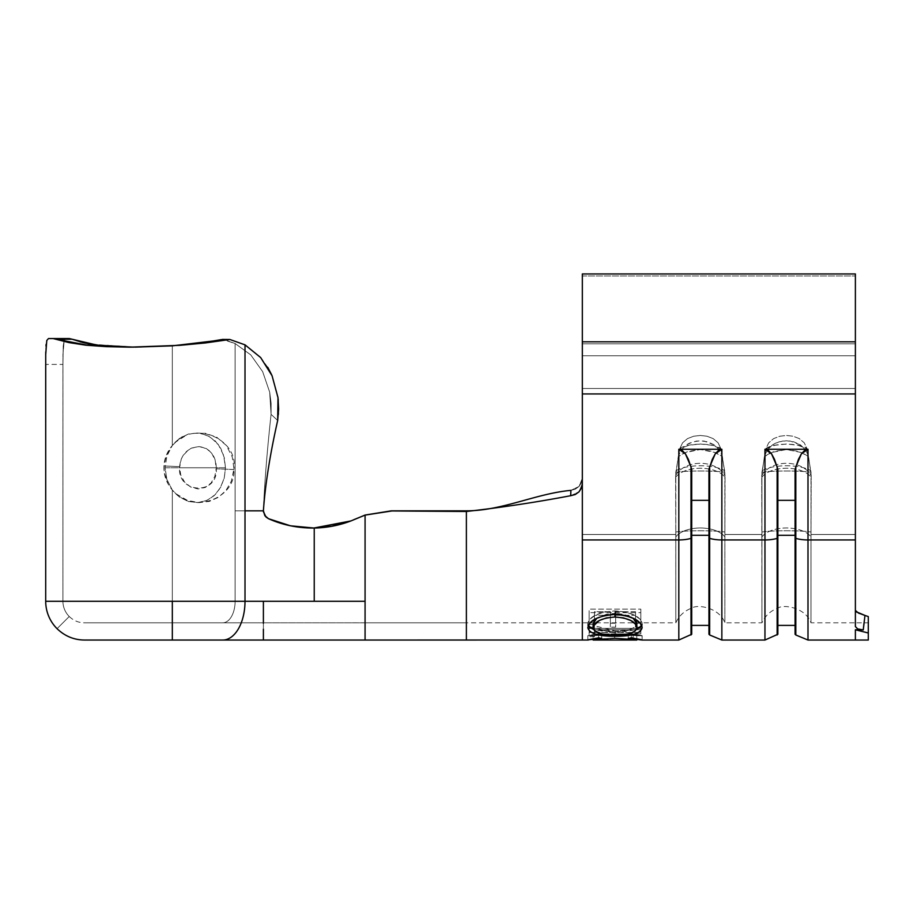 <?xml version="1.0" encoding="UTF-8"?>
<svg xmlns="http://www.w3.org/2000/svg" width="914" height="914" viewBox="0 0 914 914"><rect width="100%" height="100%" fill="white"/><g stroke="black" fill="none" stroke-linecap="round" stroke-linejoin="round"><path stroke-width="0.69" stroke-dasharray="4.57 3.43" d="M216.287 467.762C216.001 455.972 210.437 448.911 199.629 446.603C187.633 447.597 180.961 454.281 179.601 466.666L163.96 465.957C164.394 458.405 167.171 451.585 172.323 445.484C193.905 418.486 239.308 439.863 233.79 469.499L216.275 468.825L215.156 460.13L211.774 453.413L209.272 450.693L206.244 448.546L199.103 446.569L191.654 448.043L188.284 449.974L183.017 455.64L181.246 459.102L179.578 467.762L216.287 467.762L179.578 467.762L180.858 475.394L184.628 482.124L190.603 486.991L197.972 488.956L205.273 487.47L211.123 482.958L214.836 476.388L216.287 467.762M66.128 338.557L64.174 340.488L66.128 338.557L48.465 338.557L69.338 338.557L48.465 338.557L69.338 338.557L66.128 338.557L64.174 340.488L62.952 354.461L62.929 601.275A21.536 21.536 0 0 0 69.236 616.504L57.056 628.683A38.765 38.765 0 0 1 45.7 601.275L245.009 601.275A38.765 22.256 -90 0 1 222.753 640.04L172.323 640.04L172.323 601.275L172.323 622.811L84.465 622.811L222.753 622.811A21.536 12.362 -90 0 0 235.115 601.275L172.323 601.275L172.323 622.811L172.323 601.275L62.929 601.275A21.536 21.536 0 0 0 69.236 616.504A21.536 21.536 0 0 1 62.929 601.275L172.323 601.275L62.929 601.275L62.952 354.438L64.174 340.476L66.128 338.557L48.465 338.557L53.126 338.557L75.554 343.813L102.871 346.486L136.083 347.149L172.323 345.846L172.323 445.484L172.323 345.846L172.323 445.484L166.885 456.04L165.057 467.762L166.896 479.496L172.323 490.041L179.407 497.045L188.273 501.455L198.007 502.586L207.329 500.198L215.144 494.703L220.868 486.922L224.318 477.702L225.461 467.762L165.057 467.762L166.896 479.496L172.323 490.041L178.333 496.233L188.273 501.455L197.95 502.597L206.575 500.541L214.047 495.742L220.137 488.247L224.227 478.079L225.461 467.762L223.679 455.458L218.297 444.49L209.832 436.663L200.177 433.179M396.459 640.04L466.38 640.04L466.38 620.332L466.38 640.04L365.074 640.04L365.074 515.108L365.074 601.275L314.233 601.275L314.233 528.052L314.233 601.275L172.323 601.275L172.323 640.04L84.465 640.04M225.712 340.145L235.115 343.527L235.115 510.835L263.392 510.835L235.115 510.835L263.392 510.835L245.009 510.835L245.009 601.275L172.323 601.275L172.323 490.041L172.323 601.275L45.7 601.275L45.723 354.472L45.7 364.4L62.929 364.4L62.929 601.275L172.323 601.275L172.323 490.041L172.323 601.275L235.115 601.275L235.115 343.527L235.115 601.275A21.536 12.362 -90 0 1 222.753 622.811L172.323 622.811L172.323 601.275L365.074 601.275L365.074 622.811L466.38 622.811L466.38 510.835C502.449 510.835 535.433 493.663 570.919 490.361L570.679 495.708C536.141 502.266 501.375 507.533 466.38 511.486L466.38 622.811L466.38 510.835L391.295 510.835L466.38 510.835L466.38 511.486C501.375 507.533 536.141 502.266 570.679 495.708L575.214 494.543L578.973 491.858L581.464 488.053L582.332 483.632L582.332 355.786L855.378 355.786L855.378 393.945L582.332 393.945L582.332 343.813L855.378 343.813L855.378 355.786L582.332 355.786L582.332 273.96L582.332 483.632L582.332 393.945L855.378 393.945L855.378 626.57L855.378 610.381L855.378 622.811L855.378 610.381L856.155 611.717M313.685 528.052L309.24 528.018C295.199 527.607 281.615 524.499 268.488 518.695L290.721 525.858M182.366 436.595L174.871 442.467M176.299 493.971L187.473 500.426L198.921 502.631L209.272 501.409L218.309 497.376L225.861 490.647L231.345 481.21L233.79 469.499C236.395 498.084 192.191 515.485 172.323 490.041C166.325 482.866 163.537 474.846 163.96 465.957L166.428 455.035L172.323 445.484L166.885 456.04L165.057 467.762L225.461 467.762L224.33 457.868L220.902 448.648L215.201 440.879L207.421 435.384L198.132 432.95L188.387 434.036L179.452 438.457L172.323 445.484L172.323 345.846L204.462 342.453M46.088 344.464L46.785 340.499L45.723 354.472L45.7 601.275L62.929 601.275L45.7 601.275L62.929 601.275L62.929 364.4L45.7 364.4M45.757 351.833L45.963 346.075M233.79 469.499L216.275 468.825C218.195 495.285 177.624 493.937 179.578 467.762L179.601 466.666L163.96 465.957L164.223 472.355L168.119 484.043M868.3 638.28L868.3 616.584L868.3 622.811L868.3 616.584L864.975 615.43L868.3 616.584L868.3 632.991L855.378 629.78L855.378 640.04L855.378 629.78L868.3 632.991L868.3 638.475M858.543 613.088L855.378 610.381L855.378 626.57L857.64 628.901L863.25 629.94L855.378 629.78L863.25 629.94L864.975 615.43L859.457 613.477M863.342 614.894L858.292 612.974M582.332 483.632L578.985 491.858L582.332 483.632L582.332 478.296L582.332 483.632L582.332 478.296L579.065 486.442L570.919 490.361L579.053 486.442L582.332 478.296L582.332 534.496L582.332 478.296L581.487 482.661L579.065 486.442L575.374 489.127L570.919 490.361L575.374 489.127L579.053 486.442L581.487 482.661L582.332 478.296L582.332 622.811L582.332 534.496L675.8 534.496L582.332 534.496L675.8 534.496L675.812 622.811L675.8 472.31L679.822 448.591L682.564 442.822L687.522 438.594L693.715 436.218L700.353 435.464L706.956 436.218L713.149 438.594L718.107 442.81L720.849 448.591L724.871 472.31L724.859 534.496L761.945 534.496L724.871 534.496L724.859 622.8L724.859 534.496L761.945 534.496L761.956 622.811L761.945 472.31L765.955 448.591L768.697 442.822L773.655 438.594L779.848 436.218L786.497 435.464L793.101 436.218L799.282 438.594L804.24 442.81L806.982 448.591L811.004 472.31L811.004 534.496L855.378 534.496L811.004 534.496L811.198 475.748L808.547 456.577L805.782 450.008L800.55 444.947L793.832 441.839L786.417 440.777L779.071 441.839L772.387 444.958L767.177 449.996L764.39 456.577L761.75 475.748L761.945 534.496L724.871 534.496L725.053 475.748L722.414 456.577L719.638 450.008L714.417 444.947L707.699 441.839L700.284 440.777L692.938 441.839L686.243 444.958L681.033 449.996L678.257 456.577L675.617 475.748L675.8 534.496L582.332 534.496L582.332 388.496L855.378 388.496L855.378 355.786L582.332 355.786L582.332 273.96L582.332 275.959L855.378 275.959L582.332 275.959L582.332 343.813L855.378 343.813L582.332 343.813L582.332 388.496L855.378 388.496L855.378 534.496L855.378 388.496L582.332 388.496L582.332 478.296L582.332 388.496L855.378 388.496L855.378 275.959L855.378 343.813L582.332 343.813L582.332 275.959L855.378 275.959L582.332 275.959L582.332 388.496L582.332 355.786L855.378 355.786L855.378 341.813L582.332 341.813L855.378 341.813L855.378 273.96L582.332 273.96L582.332 275.959L582.332 273.96L855.378 273.96L855.378 613.762L855.378 273.96L855.378 539.946L807.987 539.946L807.987 449.254L764.961 449.254L764.961 539.946L721.854 539.946L721.854 449.254L678.816 449.254L678.816 539.946L582.332 539.946L582.332 483.632L582.332 539.946L678.816 539.946L678.816 640.04L678.816 449.254L682.175 450.419L685.409 453.835L688.391 459.388L691.715 469.373L691.715 535.307L691.715 500.335L708.944 500.335L708.944 625.393L708.944 500.335L691.715 500.335L691.715 469.373L691.007 466.86L691.007 538.346L691.715 538.118L691.715 469.373L691.715 634.27L691.715 538.118L691.007 538.346L691.007 634.99L691.007 538.346A17.229 5.45 0 0 1 678.816 539.946M184.754 436.218L175.956 441.85M233.835 467.762L232.225 456.851L226.249 445.369L216.664 437.166L205.524 433.316L194.682 433.282M104.756 345.938L141.019 347.149L172.323 345.846L201.606 343.378L229.86 339.482L245.009 344.841L245.009 601.275L365.074 601.275L365.074 515.108L391.546 511.006L466.38 511.486L466.38 527.652L466.38 511.486L391.295 510.835L365.074 515.108L350.965 520.923C337.472 526.064 323.59 528.429 309.32 528.018L288.196 525.31L268.488 518.695L290.538 525.824M99.615 345.423L102.642 345.743M91.297 344.281L136.392 347.171L86.304 345.161L53.126 338.557L69.338 338.557L80.569 341.973M582.332 640.04L582.332 539.946L582.332 640.04M634.373 634.19L625.633 635.744M637.149 639.389L614.676 637.949L593.117 639.377M636.841 640.006L615.031 638.658L615.031 634.396L636.841 635.698L628.238 634.202L631.311 633.573L642.142 635.698L614.676 633.699L587.816 635.698L598.624 633.573L601.732 634.202L601.732 638.463L601.732 634.202L593.117 635.71L615.031 634.396L615.031 638.658L593.117 640.017L615.031 638.658L636.772 640.04M594.443 628.478L589.142 628.478L589.142 636.681L594.443 636.681L594.443 633.87L640.817 633.87L640.817 632.465L594.443 632.465L594.443 628.478L594.443 636.681L589.142 636.681L589.142 624.513L589.142 636.681L589.142 632.477L594.443 632.477L594.443 629.746L594.443 633.87L594.443 632.477L640.817 632.465L640.817 633.87L594.443 633.87L594.443 629.746L640.817 629.746L640.817 633.87L640.817 628.375L640.817 632.465L640.817 628.375L594.443 628.375L594.443 632.465L594.329 624.513L594.443 628.375L640.817 628.375L640.817 629.746L594.443 629.746L594.443 632.477L589.142 632.477L589.142 624.513L589.142 628.478L594.443 628.478M589.142 612.643L589.142 627.153L594.443 627.153L594.443 624.365L594.443 627.153L589.142 627.153L589.142 623.234L594.443 623.234L594.443 624.319L594.443 615.282L610.346 615.282L610.346 627.153L615.648 627.153L615.648 615.282L635.516 615.282L635.516 627.153L640.817 627.153L640.817 612.643L589.142 612.643L640.817 612.643L640.817 627.153L635.516 627.153L635.516 611.706L635.516 615.282L615.648 615.282L615.648 627.153L610.346 627.153L610.346 611.706L610.346 615.282L594.443 615.282L594.443 624.319L594.443 611.706L594.443 615.282L594.443 611.706L610.346 611.706L610.346 627.153L610.346 623.234L615.648 623.234L615.648 627.153L615.648 611.706L615.648 615.282L615.648 611.706L635.516 611.706L635.516 627.153L635.516 623.234L640.817 623.234L640.817 627.153L640.817 609.135L640.817 612.643L640.817 609.135L589.142 609.135L589.142 627.153L589.142 612.643M767.177 449.996L772.387 444.958L775.586 443.153L782.692 441.051L790.176 441.039L800.55 444.947L805.782 450.008L808.547 456.577L798.927 451.425L786.428 449.517L773.998 451.436L764.39 456.577L761.75 475.748L761.956 622.811L761.945 472.31L765.955 448.591L775.175 445.244L786.474 443.998L797.785 445.244L806.982 448.591L811.004 472.31L810.992 622.8L811.004 534.496L855.378 534.496L811.004 534.496L811.198 475.748L808.547 456.577L802.241 452.693L786.428 449.517L770.696 452.693L764.39 456.577L767.303 449.825M681.033 449.996L686.243 444.958L689.453 443.153L696.559 441.051L704.043 441.039L714.417 444.947L719.512 449.825L722.414 456.577L712.783 451.425L700.295 449.517L687.854 451.436L678.257 456.577L675.617 475.748L675.812 536.929A26.472 14.201 180 0 1 700.33 527.984A26.472 14.201 180 0 1 724.905 536.918A26.472 14.201 0 0 0 700.33 527.984A26.472 14.201 0 0 0 675.766 536.918L675.812 622.811L675.8 472.31L679.822 448.591L689.042 445.244L700.341 443.998L711.64 445.244L720.849 448.591L724.871 472.31L724.859 534.496L725.053 475.748L722.414 456.577L716.108 452.693L700.284 449.517L684.563 452.693L678.257 456.577L681.159 449.825M595.951 622.811L675.812 622.811C679.056 615.773 684.312 610.895 691.59 608.176C697.451 603.914 719.421 607.616 724.859 622.811L761.945 622.811C765.189 615.773 770.445 610.895 777.734 608.176C783.595 603.914 805.554 607.616 810.992 622.811L855.378 622.811L855.378 534.496L855.378 622.811L864.038 622.811L864.975 615.43M764.961 539.946L764.961 640.04L764.961 449.254L768.32 450.419L771.553 453.835L774.524 459.388L777.86 469.373L777.86 535.307L777.86 500.335L795.089 500.335L795.089 625.393L795.089 500.335L777.86 500.335L777.86 469.373L777.14 466.86L777.14 538.346L777.86 538.118L777.86 469.373L777.86 634.27L777.86 538.118L777.14 538.346L777.14 634.99L777.14 538.346A17.229 5.45 0 0 1 764.961 539.946L721.854 539.946A17.229 5.45 0 0 1 709.664 538.346L708.944 538.118L708.944 469.373L708.944 500.335L708.944 469.373L712.28 459.388L715.251 453.835L718.484 450.419L721.854 449.254L678.816 449.254L685.409 453.835L691.007 466.86L691.007 538.346M721.854 640.04L721.854 539.946L721.854 640.04M807.987 539.946A17.229 5.45 0 0 1 795.808 538.346L795.089 538.118L795.089 469.373L795.089 500.335L795.089 469.373L795.808 466.86L795.089 634.27L795.089 469.373L795.089 500.335L795.089 469.373L798.413 459.388L801.395 453.835L804.628 450.419L807.987 449.254L807.987 640.04L807.987 539.946L855.378 539.946L855.378 626.57L857.64 628.901L863.284 629.563M761.705 475.737A26.472 19.183 180 0 1 786.474 463.318A26.472 19.183 180 0 1 811.244 475.737A26.472 19.183 0 0 0 786.474 463.318A26.472 19.183 0 0 0 761.705 475.737M761.888 477.188A26.472 14.201 180 0 1 786.474 468.242A26.472 14.201 180 0 1 811.049 477.188A26.472 14.201 0 0 0 786.474 468.242A26.472 14.201 0 0 0 761.888 477.188M810.992 536.929L810.992 622.8L810.992 536.929M761.899 536.918A26.472 14.201 180 0 1 786.474 527.984A26.472 14.201 180 0 1 811.038 536.918A26.472 14.201 0 0 0 786.474 527.984A26.472 14.201 0 0 0 761.899 536.918M761.888 532.051A26.472 2.057 0 0 1 786.474 530.76A26.472 2.057 0 0 1 811.049 532.051A26.472 2.057 180 0 0 786.474 530.76A26.472 2.057 180 0 0 761.888 532.051M761.888 472.298A26.472 2.057 0 0 1 786.474 471.007A26.472 2.057 0 0 1 811.049 472.298A26.472 2.057 180 0 0 786.474 471.007A26.472 2.057 180 0 0 761.888 472.298M762.242 470.79A26.472 8.375 0 0 1 786.474 465.774A26.472 8.375 0 0 1 810.707 470.79A26.472 8.375 180 0 0 786.474 465.774A26.472 8.375 180 0 0 762.242 470.79M765.955 448.591C773.518 442.719 799.476 442.753 806.982 448.591L804.24 442.81L799.282 438.594L793.101 436.218L786.497 435.464L779.848 436.218L773.655 438.594L768.697 442.822L765.955 448.591M777.86 535.307L795.089 535.307L795.089 625.393L795.089 500.335L795.089 535.307L777.86 535.307L777.86 625.393L777.86 535.307M795.808 538.346L795.808 634.99L795.808 466.86L801.395 453.835L807.987 449.254L764.961 449.254L771.553 453.835L777.14 466.86L777.14 538.346M675.56 475.737A26.472 19.183 180 0 1 700.33 463.318A26.472 19.183 180 0 1 725.099 475.737A26.472 19.183 0 0 0 700.33 463.318A26.472 19.183 0 0 0 675.56 475.737M675.754 477.188A26.472 14.201 180 0 1 700.33 468.242A26.472 14.201 180 0 1 724.916 477.188A26.472 14.201 0 0 0 700.33 468.242A26.472 14.201 0 0 0 675.754 477.188M724.859 536.929L724.859 622.8L724.859 536.929M675.754 532.051A26.472 2.057 0 0 1 700.33 530.76A26.472 2.057 0 0 1 724.916 532.051A26.472 2.057 180 0 0 700.33 530.76A26.472 2.057 180 0 0 675.754 532.051M675.754 472.298A26.472 2.057 0 0 1 700.33 471.007A26.472 2.057 0 0 1 724.916 472.298A26.472 2.057 180 0 0 700.33 471.007A26.472 2.057 180 0 0 675.754 472.298M676.097 470.79A26.472 8.375 0 0 1 700.33 465.774A26.472 8.375 0 0 1 724.574 470.79A26.472 8.375 180 0 0 700.33 465.774A26.472 8.375 180 0 0 676.097 470.79M679.822 448.591C687.385 442.719 713.331 442.753 720.849 448.591L718.107 442.81L713.149 438.594L706.956 436.218L700.353 435.464L693.715 436.218L687.522 438.594L682.564 442.822L679.822 448.591M691.715 535.307L708.944 535.307L708.944 625.393L708.944 500.335L708.944 535.307L691.715 535.307L691.715 625.393L691.715 535.307M709.664 538.346L708.944 538.118L708.944 634.27L708.944 469.373L708.944 500.335L708.944 469.373L709.664 466.86L709.664 634.99L709.664 466.86L715.251 453.835L721.854 449.254L721.854 539.946M582.332 534.496L582.332 622.811L582.332 534.496M570.679 495.708L578.973 491.858L570.679 495.708L570.919 490.361C535.433 493.663 502.449 510.835 466.38 510.835L466.38 622.811L263.392 622.811L263.392 601.275L365.074 601.275L365.074 515.05L365.074 627.084M466.38 620.332L466.38 527.652L466.38 620.332M365.074 627.095L365.074 637.207M365.074 627.198L365.052 626.307M365.269 640.04L222.753 640.04A38.765 22.256 90 0 0 245.009 601.275L263.392 601.275L263.392 640.04L172.323 640.04M365.074 613.785L365.074 616.653M365.063 621.234L365.074 616.721L365.074 622.811L84.465 622.811L466.38 622.811L365.074 622.811L365.074 601.275L235.115 601.275A21.536 12.362 90 0 1 222.753 622.811L263.392 622.811L263.392 601.275L263.392 622.811L222.753 622.811A21.536 12.362 90 0 0 235.115 601.275L365.074 601.275L365.074 515.073L353.821 519.678M365.074 622.8L263.392 622.811L263.392 601.275L263.392 616.562M64.174 340.488L63.226 346.063L62.929 364.4L63.226 346.04L64.174 340.476M130.736 347.171L172.323 345.846L200.863 342.956L178.95 345.321L133.718 347.16L172.152 345.858M226.066 339.448L172.323 345.846M278.393 414.293L277.673 420.509L271.07 414.339C267.014 451.95 264.454 484.112 263.392 510.835C264.454 484.112 267.014 451.95 271.07 414.339L269.676 392.129L262.638 371.61L250.722 354.849L235.115 343.527L250.779 354.918L262.695 371.701L269.699 392.243L271.07 414.339L271.115 403.188L269.676 392.129L262.638 371.61L250.722 354.849L235.115 343.527L222.353 339.425L235.115 343.527L235.115 510.835L263.392 510.835L245.009 510.835L245.009 344.841L260.639 357.523L272.064 375.745L277.982 397.544L278.633 409.061L277.673 420.509C269.95 454.806 265.197 484.911 263.392 510.835C265.197 484.911 269.95 454.806 277.673 420.509L271.07 414.339C267.014 451.95 264.454 484.112 263.392 510.835C264.454 484.112 267.014 451.95 271.07 414.339L271.115 403.223L269.699 392.243L262.695 371.701L250.779 354.918L235.115 343.527L225.735 340.145M263.392 635.287L263.392 623.314M267.756 367.325L260.639 357.523L245.009 344.841L229.86 339.482L221.462 339.585M278.199 399.384L271.595 374.683M69.338 338.557L72.137 339.231L56.36 339.231L72.137 339.231L83.06 342.601M222.353 339.425L229.86 339.482M57.056 628.683A38.765 38.765 0 0 1 45.7 601.275A38.765 38.765 0 0 0 57.056 628.683L69.236 616.504A21.536 21.536 0 0 1 62.929 601.275L45.7 601.275M48.465 338.557L46.785 340.499M365.074 640.04L263.392 640.04L263.392 629.083M365.074 616.721L365.074 601.275M466.38 640.04L466.38 594.123M264.82 515.587L263.392 510.835M309.32 528.018L288.196 525.31L268.488 518.695L288.047 525.276L309.595 528.029M330.697 526.498L313.593 528.052L330.697 526.498M594.443 627.153L594.443 624.365L594.443 627.153M589.142 623.234L589.142 609.135L640.817 609.135L640.817 623.234L635.516 623.234L635.516 611.706L615.648 611.706L615.648 623.234L610.346 623.234L610.346 611.706L594.443 611.706L594.443 623.234L589.142 623.234M594.294 624.513L589.142 624.513L594.294 624.513M596.122 633.905L587.816 635.698L587.816 640.006L587.816 635.698L614.676 633.699L614.676 637.949L614.676 633.699L633.105 634.636L633.105 638.909L633.105 634.636L642.142 635.698L642.142 640.006L641.994 635.596L631.311 633.573L631.311 637.812L631.311 633.573L628.238 634.202L628.238 638.463L628.238 634.202L636.715 635.63L636.841 638.669L636.841 635.698L615.031 634.396L593.117 635.71L593.117 638.658L593.232 635.63L601.732 634.202L598.624 633.573L598.624 637.812L598.624 633.573L595.105 634.053M587.816 640.006L614.676 637.949L636.841 639.354M641.502 635.687L642.142 635.698M593.266 635.733L588.239 635.71M588.228 625.61L587.816 623.828C589.142 616.516 598.19 612.209 614.962 610.906L614.962 614.459L614.962 610.906C631.551 612.174 640.623 616.436 642.142 623.668L642.142 627.61L642.142 623.668L641.742 625.542M636.464 629.403L615.213 632.02L615.213 636.213L615.213 632.02L593.54 629.426L604.782 631.574L615.213 632.02L625.622 631.574L636.464 629.403M641.685 625.656L642.028 622.594L640.177 619.258L634.213 615.042L625.404 611.957L614.962 610.906L604.428 611.969L595.562 615.111L589.69 619.384L588.262 621.657L587.816 627.769L587.816 623.828L588.605 626.239M617.327 630.911L606.679 630.511L599.493 629.152L594.774 626.844L593.117 623.736L593.654 625.587L615.191 630.934C628.581 630.911 635.79 628.512 636.841 623.736L635.276 626.878L630.534 629.163L617.327 630.911M630.683 616.721L633.014 618.138L614.951 613.385L623.519 614.254L630.683 616.721M596.705 618.412L606.428 614.254L614.951 613.385L614.951 614.459L614.951 613.385L597.47 617.864M615.191 635.093L615.191 630.934L615.191 635.093M858.349 612.997L855.378 610.381L855.378 626.57L855.378 610.381M863.25 629.94L857.64 628.901L855.378 626.57M69.236 616.504C73.657 620.697 78.73 622.8 84.465 622.811M868.3 622.811L864.038 622.811M595.882 622.811L466.38 622.811M636.692 635.733L642.005 635.733"/><path stroke-width="1.37" d="M45.723 354.541L46.785 340.499L45.723 354.449L45.7 601.275L172.323 601.275L172.323 640.04L84.465 640.04L172.323 640.04L172.323 601.275L45.7 601.275A38.765 38.765 0 0 0 57.056 628.683L57.056 628.683C64.825 636.155 73.965 639.937 84.465 640.04L222.753 640.04A38.765 22.256 -90 0 0 245.009 601.275L245.009 510.835L263.392 510.835L265.071 515.942L268.488 518.695C282.666 525.047 297.907 528.166 314.233 528.052C327.063 527.766 339.311 525.39 350.965 520.923L365.074 515.108L365.074 601.275L314.233 601.275L314.233 528.052L314.233 601.275L245.009 601.275L245.009 344.841L229.86 339.482L205.399 342.944L180.047 345.321L129.434 347.171L106.241 346.646L85.825 345.184L68.938 342.59L53.126 338.557L48.465 338.557L46.785 340.499L48.465 338.557L66.128 338.557M391.295 510.835L365.074 515.108L350.965 520.923L365.074 515.05L391.295 510.835L365.074 515.05L350.965 520.923L333.142 526.053L314.233 528.052L290.538 525.824L314.233 528.052C326.995 527.778 339.243 525.401 350.965 520.923L365.074 515.073L365.074 601.275L263.392 601.275L263.392 616.562L263.392 601.275L172.323 601.275L245.009 601.275A38.765 22.256 90 0 1 222.753 640.04L466.38 640.04L466.38 527.549L466.38 594.123M172.403 345.846L226.066 339.448M45.963 346.075L46.088 344.464M45.723 354.461L45.757 351.833M45.7 601.275L45.7 363.943M868.3 638.28L868.3 632.991L855.378 629.78L855.378 640.04L868.3 640.04L868.3 616.584L864.975 615.43L863.25 629.94L855.378 629.78L868.3 632.991L868.3 633.79M868.3 632.991L868.3 616.584L863.342 614.894M859.457 613.477L858.543 613.088M856.806 612.186L855.378 610.381L858.349 612.997L864.884 615.396M855.378 539.946L855.378 273.96L582.332 273.96L582.332 341.813L582.332 273.96L855.378 273.96L855.378 341.813L582.332 341.813L582.332 393.945L582.332 341.813L855.378 341.813L855.378 393.945L582.332 393.945L582.332 483.632L582.332 393.945L855.378 393.945L855.378 539.946L807.987 539.946L855.378 539.946L855.378 626.57L855.378 539.946M102.642 345.743L104.756 345.938M80.112 341.847L99.706 345.435M582.332 539.946L582.332 640.04L582.332 539.946L678.816 539.946L582.332 539.946L582.332 483.632L582.332 539.946M856.155 611.717L864.975 615.43L863.25 629.94L855.378 629.78L855.378 640.04L807.987 640.04L795.808 634.99L795.808 466.86L801.395 453.835L807.987 449.254L804.628 450.419L801.395 453.835L798.413 459.388L795.089 469.373L795.089 538.118L795.808 538.346A17.229 5.45 0 0 0 807.987 539.946L807.987 449.254L764.961 449.254L771.553 453.835L777.14 466.86L777.14 634.99L777.14 538.346A17.229 5.45 180 0 1 764.961 539.946A17.229 5.45 -0 0 0 777.14 538.346L777.86 538.118L777.86 634.27L777.86 469.373L777.86 538.118L777.14 538.346L777.14 466.86L777.86 469.373L774.524 459.388L771.553 453.835L768.32 450.419L764.961 449.254L764.961 640.04L764.961 539.946L721.854 539.946L721.854 449.254L678.816 449.254L685.409 453.835L691.007 466.86L691.007 634.99L691.007 538.346A17.229 5.45 180 0 1 678.816 539.946A17.229 5.45 0 0 0 691.007 538.346L691.715 538.118L691.715 634.27L691.715 469.373L691.715 538.118L691.007 538.346L691.007 466.86L691.715 469.373L688.391 459.388L685.409 453.835L682.175 450.419L678.816 449.254L678.816 640.04L678.816 449.254L721.854 449.254L721.854 539.946L764.961 539.946L764.961 449.254L807.987 449.254L807.987 640.04L807.987 539.946A17.229 5.45 180 0 1 795.808 538.346L795.089 538.118L795.089 634.27L795.808 634.99L795.808 466.86L795.089 469.373L795.089 634.27M625.633 635.744L604.782 635.756L595.871 634.27L589.896 631.597L587.816 627.769L589.69 623.199L595.562 618.789L604.428 615.556L612.266 614.528L620.298 614.722L625.427 615.556L634.213 618.721L640.177 623.051L642.142 627.61L640.223 631.471L634.373 634.19M593.117 639.377L588.445 639.731L598.624 637.812L601.732 638.463L593.494 640.029M588.239 640.017L365.269 640.04M636.51 640.029L628.238 638.463L631.311 637.812L641.514 639.731L637.149 639.389M636.841 639.354L641.251 639.96M777.86 634.27L764.961 640.04L721.854 640.04L709.664 634.99L709.664 466.86L715.251 453.835L721.854 449.254L718.484 450.419L715.251 453.835L712.28 459.388L708.944 469.373L708.944 538.118L709.664 538.346A17.229 5.45 0 0 0 721.854 539.946L721.854 640.04L721.854 539.946A17.229 5.45 180 0 1 709.664 538.346L708.944 538.118L708.944 634.27L709.664 634.99L709.664 466.86L708.944 469.373L708.944 634.27M863.25 629.94L857.64 628.901L855.378 626.57M795.089 500.335L777.86 500.335L795.089 500.335M795.089 535.307L777.86 535.307L795.089 535.307M708.944 500.335L691.715 500.335L708.944 500.335M708.944 535.307L691.715 535.307L708.944 535.307M582.332 483.632L581.464 488.042L578.985 491.858L575.226 494.531L570.679 495.708L570.919 490.361C535.433 493.663 502.449 510.835 466.38 510.835C502.449 510.835 535.433 493.663 570.919 490.361L570.987 490.361M570.679 495.708C536.141 502.266 501.375 507.533 466.38 511.486L466.38 527.549L466.38 511.486C501.375 507.533 536.141 502.266 570.679 495.708L570.919 490.361M466.38 510.835L466.38 511.486L466.38 510.835L391.478 510.835L466.38 510.835M263.438 511.749L266.031 517.038L268.488 518.695L265.003 515.862L263.392 510.835C265.197 484.911 269.95 454.806 277.673 420.509C269.95 454.806 265.197 484.911 263.392 510.835L245.009 510.835L245.009 344.841L260.661 357.557L272.086 375.791L277.993 397.613L278.633 409.084L277.673 420.509L277.993 397.613L272.086 375.791L260.661 357.557L245.009 344.841L229.86 339.482L172.163 345.812L130.736 347.171L86.51 345.001L56.36 339.231L72.137 339.231L69.338 338.557L96.953 345.104L133.73 347.16L115.084 346.646L97.501 345.172L82.945 342.579L72.137 339.231L56.36 339.231L53.126 338.557L69.338 338.557M263.392 629.083L263.392 640.04L396.459 640.04M365.074 637.207L365.074 613.785M365.074 621.234L365.074 622.811M365.074 622.8L365.074 621.863M221.462 339.585L229.208 339.585L221.462 339.585L204.462 342.453M263.449 511.829L266.043 517.05L268.488 518.695L264.832 515.61L263.392 510.835L264.82 515.576L268.488 518.695L290.435 525.801L314.233 528.052L333.062 526.064L350.965 520.923L313.685 528.052M172.323 640.04L263.392 640.04L263.392 637.207M263.392 623.314L263.392 616.562M278.393 414.293L278.199 399.384M271.595 374.683L267.756 367.325M83.06 342.601L91.297 344.281M172.278 345.846L135.009 347.137M222.353 339.425L229.86 339.482M46.785 340.499L48.465 338.557M353.821 519.678L365.074 515.108L391.946 510.949L466.38 511.486L391.478 510.835L365.074 515.073L391.478 510.835M365.074 601.275L365.074 640.04M350.965 520.923L330.697 526.498L350.965 520.923M263.392 510.835L264.832 515.599M593.117 640.017L593.117 638.658L593.117 640.017L601.732 638.463L598.624 637.812L587.816 640.006M642.142 640.006L631.311 637.812L628.238 638.463L636.841 640.006L636.841 638.669L636.635 640.04M642.142 627.61C640.634 620.149 631.563 615.773 614.962 614.459C598.19 615.808 589.142 620.24 587.816 627.769C589.473 633.608 598.613 636.43 615.213 636.213C631.757 636.373 640.737 633.505 642.142 627.61M641.742 625.542L636.464 629.403L640.234 627.415L642.039 624.685M615.213 635.093L615.213 636.213L615.213 635.093M587.999 625.039L589.896 627.541L593.54 629.426L588.228 625.61M636.464 621.977L636.841 627.678C635.767 632.614 628.546 635.081 615.191 635.093C601.572 635.093 594.226 632.625 593.117 627.678C594.18 621.634 601.458 618.081 614.951 617.019C628.615 618.035 635.916 621.589 636.841 627.678L636.841 623.736L633.025 618.138L636.464 621.977M596.705 618.412L593.117 623.736L594.728 620.183L596.705 618.412M614.951 613.385L614.951 617.019L614.951 613.385M593.117 623.736L593.117 627.678L593.117 623.736M593.529 625.861L593.232 628.569L594.774 630.889L602.109 633.939L610.849 634.99L623.611 634.659L630.649 633.231L635.321 630.877L636.841 627.678L635.287 623.999L630.683 620.457L623.519 617.91L614.951 617.019L606.428 617.91L599.333 620.492L593.529 625.861M863.284 629.563L864.038 622.811M691.715 634.27L678.816 640.04L642.016 640.04M636.692 640.04L593.266 640.04M777.86 625.393L795.089 625.393M691.715 625.393L708.944 625.393"/></g></svg>
